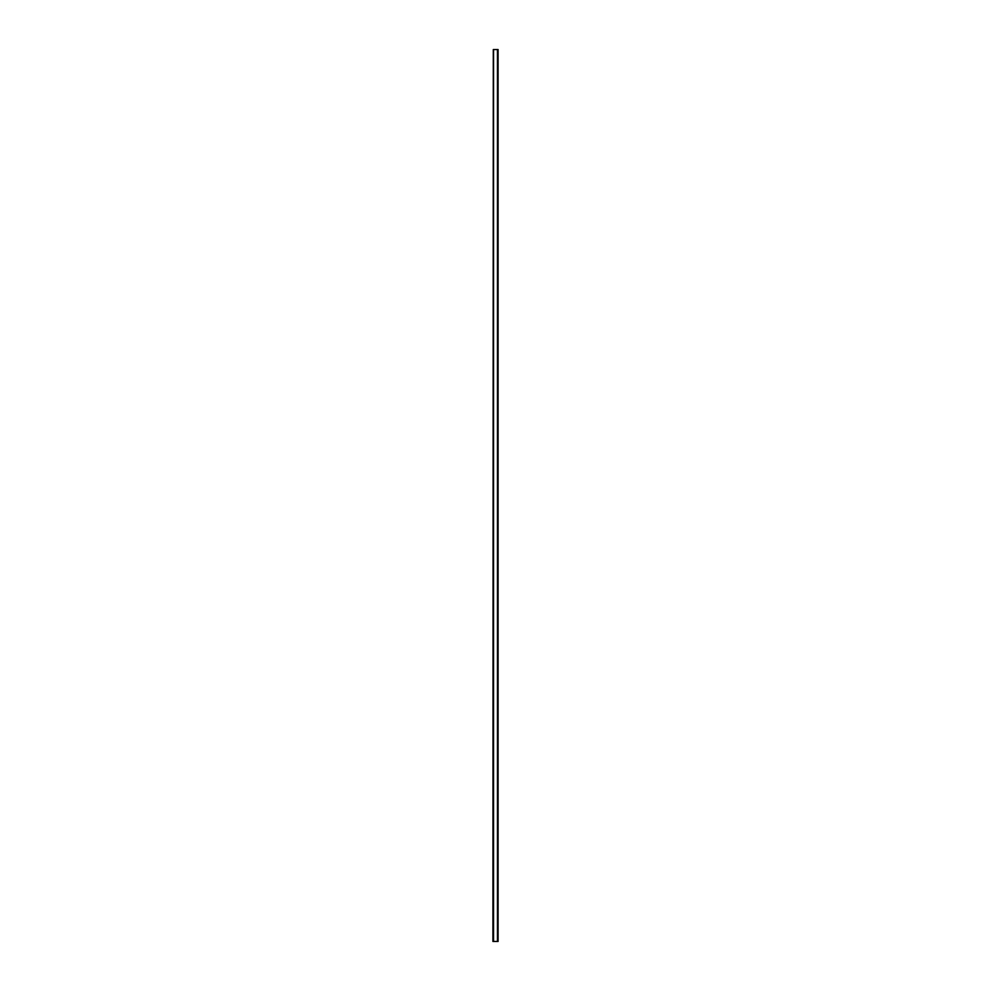 <?xml version="1.0" encoding="UTF-8"?>
<svg xmlns="http://www.w3.org/2000/svg" width="991" height="991" viewBox="0 0 991 991"><rect width="100%" height="100%" fill="white"/><g stroke="black" fill="none" stroke-linecap="round" stroke-linejoin="round"><path stroke-width="1.49" d="M493.295 49.55L492.911 941.45L498.089 941.45L498.089 49.55L493.295 49.55L493.295 941.45M493.555 49.55L493.555 941.45M497.445 941.45L497.445 49.55M497.705 941.45L497.705 49.55"/></g></svg>
